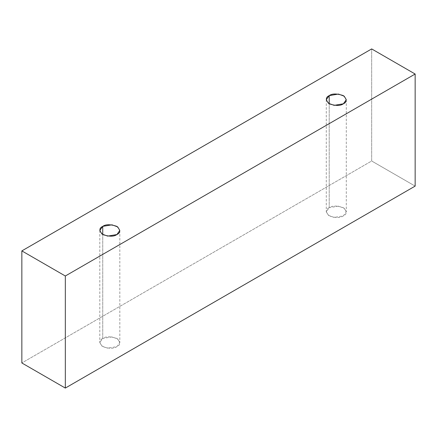<?xml version="1.0" encoding="UTF-8"?>
<svg xmlns="http://www.w3.org/2000/svg" width="437" height="437" viewBox="0 0 437 437"><rect width="100%" height="100%" fill="white"/><g stroke="black" fill="none" stroke-linecap="round" stroke-linejoin="round"><path stroke-width="0.33" stroke-dasharray="2.19 1.64" d="M415.15 186.102L371.674 161.002L371.674 48.928L371.674 161.002L21.85 362.972L371.674 161.002L415.15 186.102M102.733 338.457C98.986 340.155 98.986 342.881 102.733 346.628C109.228 348.792 113.948 348.792 116.887 346.628C120.639 344.93 120.639 342.204 116.887 338.457C110.397 336.293 105.678 336.293 102.733 338.457L111.954 336.9L117.695 338.981L119.82 342.542L116.887 346.628L107.671 348.185L101.93 346.104L99.805 342.542L102.733 338.457L102.733 234.554L102.733 338.457M329.208 207.701C325.461 209.399 325.461 212.125 329.208 215.873C335.703 218.036 340.423 218.036 343.367 215.873C347.115 214.174 347.115 211.448 343.367 207.701C336.872 205.537 332.153 205.537 329.208 207.701L338.429 206.144L344.17 208.225L346.295 211.787L343.367 215.873L334.147 217.435L328.406 215.348L326.281 211.787L329.208 207.701L329.208 103.798L329.208 207.701M326.281 99.712L326.281 211.787M346.295 99.712L346.295 211.787M99.805 230.463L99.805 342.542M119.82 230.463L119.82 342.542"/><path stroke-width="0.66" d="M65.326 388.072L415.15 186.102L415.15 74.028L65.326 275.998L65.326 388.072L65.326 275.998L21.85 250.898L371.674 48.928L415.15 74.028L415.15 186.102L65.326 388.072L21.85 362.972L21.85 250.898L21.85 362.972L65.326 388.072M65.326 275.998L415.15 74.028L371.674 48.928L21.85 250.898L65.326 275.998M102.733 226.377C105.678 224.214 110.397 224.214 116.887 226.377C120.639 230.13 120.639 232.85 116.887 234.554C113.948 236.717 109.228 236.717 102.733 234.554C98.986 230.802 98.986 228.081 102.733 226.377L99.805 230.463L101.93 234.03L107.671 236.111L116.887 234.554L119.82 230.463L117.695 226.901L111.954 224.82L102.733 226.377L102.733 234.554L102.733 226.377M329.208 95.627C332.153 93.463 336.872 93.463 343.367 95.627C347.115 99.374 347.115 102.1 343.367 103.798C340.423 105.962 335.703 105.962 329.208 103.798C325.461 100.046 325.461 97.325 329.208 95.627L326.281 99.712L328.406 103.274L334.147 105.355L343.367 103.798L346.295 99.712L344.17 96.151L338.429 94.064L329.208 95.627L329.208 103.798L329.208 95.627"/></g></svg>
